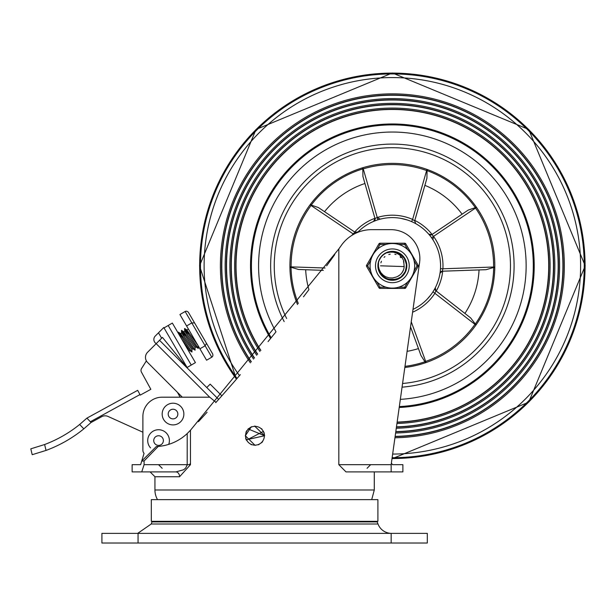 <?xml version="1.0" encoding="UTF-8"?>
<svg xmlns="http://www.w3.org/2000/svg" width="616" height="616" viewBox="0 0 616 616"><rect width="100%" height="100%" fill="white"/><g stroke="black" fill="none" stroke-linecap="round" stroke-linejoin="round"><path stroke-width="0.92" d="M391.16 543.019L427.319 543.019L427.319 533.379L101.909 533.379L101.909 543.019L391.16 543.019L391.16 533.379M376.984 521.321A12.051 12.051 0 0 1 377.223 521.914L378.001 523.993A14.461 14.461 0 0 0 391.537 533.379M384.815 471.91L374.289 471.91L374.289 489.99L154.939 489.99A19.281 19.281 0 0 0 157.519 499.63M391.16 464.68L338.831 464.68L346 471.91L391.16 471.91L391.16 464.68L419.573 262.616A28.929 28.929 0 0 0 390.929 229.66L371.648 229.66A37.052 37.052 0 0 0 341.41 245.291A1754.653 1754.653 0 0 1 338.831 248.933L190.467 430.245L187.202 433.572L187.187 465.026L185.601 468.175L183.53 469.792L175.845 471.91L132.14 471.91L132.14 464.68L140.648 464.68L141.734 461.061L140.648 464.68M391.383 463.07L392.469 464.68L391.383 463.07M141.734 461.061L144.09 460.96L158.235 446.431A48.21 48.21 0 0 0 187.202 433.572M156.302 446.554L158.235 446.431L156.302 446.554L141.734 461.045L144.052 453.361A4.82 4.82 0 0 1 142.889 450.219L142.889 432.216L108.093 416.462A7.23 7.23 0 0 0 101.64 416.709A7.23 7.23 0 0 1 108.093 416.462M392.369 458.65L528.721 402.171L585.2 265.819L528.721 129.46L392.369 72.981L256.01 129.46L199.53 265.819L236.398 379.225L232.632 383.568L240.34 374.651M215.754 402.648L224.216 393.147L221.852 395.818L210.172 384.138L206.76 387.541L218.642 399.422L159.521 340.301L156.164 343.659L209.686 397.189M198.421 421.69L207.091 412.243M268.052 341.603L275.529 332.401M303.488 296.804L308.731 289.905M326.642 265.827L334.727 254.662M245.969 439.208L246.215 439.793L264.611 435.751L254.654 426.118M251.274 426.85L245.33 435.751L255.116 445.391M245.638 438.184L246.13 439.608M246.415 440.194L263.54 431.339M264.041 432.486L264.611 435.751L248.148 428.944M224.216 393.147L232.632 383.568M338.831 464.68L338.831 248.933M154.939 489.99L154.939 476.73L179.579 476.73L190.467 464.68L190.467 430.245M258.258 444.814L258.72 444.637M261.577 442.781L262.239 442.08M262.308 442.003L262.639 441.595M246.847 430.561L246.061 432.062M144.09 460.96L144.09 464.68L141.734 471.91M179.579 476.73A4.82 3.734 90 0 0 175.845 471.91M154.939 476.73L150.119 471.91L162.17 471.91M189.443 464.68L190.467 463.255M132.14 464.68L132.14 471.91L147.709 471.91M392.007 458.65L391.668 461.061M391.16 471.91L402.887 471.91L402.887 464.68L392.469 464.68M151.32 499.63L377.901 499.63L377.901 521.321L151.32 521.321L151.32 499.63M142.889 450.219L142.889 416.47A19.281 19.281 0 0 1 162.17 397.189L209.771 397.189L216.024 402.356M180.126 397.189L177.423 392.3L182.313 397.189L147.594 362.462A7.23 7.23 0 0 1 147.594 352.236L156.164 343.659M162.431 337.391L187.333 367.891A4.82 4.82 0 0 0 188.088 368.869A4.82 4.82 0 0 1 187.333 367.891L163.787 327.52L158.497 332.809L160.26 331.046L158.497 332.809L161.638 338.192L162.431 337.391L159.521 340.301L160.637 341.418M147.594 352.236L156.11 343.713L155.263 342.858A4.82 4.82 0 0 1 155.263 336.043L157.611 333.687M155.263 336.043L158.497 332.809M161.638 338.192L159.521 340.301M90.344 421.737L139.986 394.571L137.668 390.336L86.925 418.118L79.664 424.47L83.807 428.859L91.06 422.499L86.925 418.118M137.668 390.336L131.324 393.809M83.807 428.859A132.301 132.301 0 0 1 46.038 450.427L32.194 454.7L46.038 450.427L44.614 444.529L30.8 448.833L32.194 454.7M139.986 394.571L140.271 395.095L150.843 389.312L141.449 372.149A3.619 3.619 0 0 1 141.565 368.483L146.377 360.853L141.565 368.483M91.06 422.499L101.64 416.709M44.614 444.529A126.28 126.28 0 0 0 79.664 424.47M99.607 411.172L114.407 403.072M140.271 395.095L150.843 389.312L141.449 372.149M254.97 426.349A9.402 9.402 0 0 0 246.831 440.455A9.402 9.402 0 0 0 263.109 440.455A9.402 9.402 0 0 0 254.97 426.349M150.55 447.894A10.849 10.849 0 0 1 158.551 429.729A10.849 10.849 0 0 1 168.715 444.375M158.551 435.751A4.82 4.82 0 0 1 162.732 442.981A4.82 4.82 0 0 1 154.377 442.981A4.82 4.82 0 0 1 158.551 435.751M172.965 403.21A10.849 10.849 0 0 1 182.436 419.442A10.849 10.849 0 0 1 163.648 419.527A10.849 10.849 0 0 1 172.965 403.21M172.996 409.24A4.82 4.82 0 0 1 177.2 416.455A4.82 4.82 0 0 1 168.853 416.485A4.82 4.82 0 0 1 172.996 409.24M184.284 336.428L181.528 330.33L195.087 350.204L192.816 348.725L181.628 333.002L180.588 333.61L191.869 349.357L192.877 348.764M180.85 337.645L178.409 332.155L191.961 352.021L189.69 350.543L181.458 338.685M182.267 337.599L180.588 333.61M198.083 348.263L196.034 346.923L184.754 331.177L183.714 331.785L194.987 347.532L196.004 346.939M185.385 335.782L183.714 331.785M188.396 329.052L186.925 329.991L184.654 328.513L198.283 348.402L198.113 345.707L186.833 329.96L188.511 333.957M185.139 311.504L191.799 322.923L186.594 325.964L179.934 314.545L185.139 311.504A2.78 2.41 59.7 0 1 188.619 312.697L206.499 343.351L205.12 345.769L211.781 357.188A2.78 2.41 -120.3 0 0 212.466 353.569L194.579 322.915L191.799 322.923L205.12 345.769L199.915 348.802L206.576 360.221L211.781 357.188M186.594 325.964L199.915 348.802M191.961 352.021L191.892 349.257M195.087 350.204L195.018 347.439M187.403 334.603L184.654 328.513M187.095 367.483L191.26 365.057L168.183 325.494L191.26 365.057L195.426 362.624L172.349 323.069L164.018 327.928M236.482 379.133A192.723 192.723 0 0 1 313.952 89.774A192.723 192.723 0 0 1 580.873 225.733A192.723 192.723 0 0 1 392.022 458.535M236.706 378.871A192.377 192.377 0 0 1 314.137 90.059A192.377 192.377 0 0 1 580.542 225.833A192.377 192.377 0 0 1 392.069 458.196M239.485 375.652A188.242 188.242 0 0 1 392.369 77.57A188.242 188.242 0 0 1 580.611 265.673A188.242 188.242 0 0 1 392.654 454.061M250.396 362.855A171.964 171.964 0 0 1 392.369 93.855A171.964 171.964 0 0 1 564.325 264.526A171.964 171.964 0 0 1 394.948 437.76M251.189 361.915A170.778 170.778 0 0 1 392.369 95.041A170.778 170.778 0 0 1 563.139 264.441A170.778 170.778 0 0 1 395.11 436.575M251.336 361.738A170.555 170.555 0 0 1 392.369 95.257A170.555 170.555 0 0 1 562.916 264.426A170.555 170.555 0 0 1 395.141 436.351M253.569 359.082A167.221 167.221 0 0 1 392.369 98.599A167.221 167.221 0 0 1 559.582 264.195A167.221 167.221 0 0 1 395.611 433.01M254.362 358.142A166.035 166.035 0 0 1 392.369 99.777A166.035 166.035 0 0 1 558.396 264.11A166.035 166.035 0 0 1 395.78 431.816M254.508 357.965A165.82 165.82 0 0 1 392.369 100A165.82 165.82 0 0 1 558.173 264.095A165.82 165.82 0 0 1 395.811 431.6M256.741 355.293A162.485 162.485 0 0 1 392.369 103.334A162.485 162.485 0 0 1 554.839 263.856A162.485 162.485 0 0 1 396.281 428.251M257.534 354.346A161.3 161.3 0 0 1 392.369 104.52A161.3 161.3 0 0 1 553.653 263.779A161.3 161.3 0 0 1 396.45 427.065M257.68 354.169A161.076 161.076 0 0 1 392.369 104.743A161.076 161.076 0 0 1 553.43 263.764A161.076 161.076 0 0 1 396.481 426.842M259.913 351.482A157.742 157.742 0 0 1 392.369 108.077A157.742 157.742 0 0 1 550.088 263.525A157.742 157.742 0 0 1 396.95 423.492M260.707 350.527A156.556 156.556 0 0 1 392.369 109.263A156.556 156.556 0 0 1 548.902 263.44A156.556 156.556 0 0 1 397.12 422.299M260.853 350.35A156.341 156.341 0 0 1 392.369 109.479A156.341 156.341 0 0 1 548.687 263.425A156.341 156.341 0 0 1 397.151 422.083M270.57 338.515A141.834 141.834 0 0 1 392.369 123.978A141.834 141.834 0 0 1 534.164 262.401A141.834 141.834 0 0 1 399.199 407.492M275.999 331.816A133.78 133.78 0 0 1 344.76 140.794A133.78 133.78 0 0 1 523.153 237.699A133.78 133.78 0 0 1 400.346 399.361M284.168 321.598A121.729 121.729 0 0 1 351.32 151.22A121.729 121.729 0 0 1 511.372 240.225A121.729 121.729 0 0 1 402.063 387.156A121.729 121.729 0 0 0 513.998 260.968A121.729 121.729 0 0 0 392.369 144.09A121.729 121.729 0 0 0 284.168 321.598M418.441 348.579A86.779 86.779 0 0 1 407.099 351.336M412.597 312.22A50.62 50.62 0 0 0 434.988 293.116L435.935 290.798L470.693 317.948L475.229 323.954L476.276 324.586L475.952 325.048L474.967 324.347A101.24 101.24 0 0 1 425.679 361.415L426.08 362.555L425.548 362.739L420.951 355.463L410.541 326.857L420.928 355.401M412.997 309.386A48.21 48.21 0 0 0 410.356 221.09A48.21 48.21 0 0 0 357.588 232.432L358.05 231.955A2.41 2.395 44.6 0 1 354.993 232.247L353.107 233.864L353.661 234.319M428.782 234.226L429.552 235.135M429.675 235.289L430.145 235.866M380.264 219.15L377.2 217.525A50.62 50.62 0 0 1 412.597 219.419L414.676 220.921L415.785 223.677A2.41 2.379 119.1 0 1 415.769 223.67M427.034 169.415L426.626 170.555L427.073 170.732L427.566 169.608L427.034 169.415A102.441 102.441 0 0 0 362.901 167.706L363.248 168.861A101.24 101.24 0 0 1 426.626 170.555L412.612 219.419A50.62 50.62 0 0 0 377.2 217.525L374.982 218.526L362.916 176.453L374.982 218.526A2.41 2.402 67.1 0 1 373.604 221.406L374.081 221.213M435.088 288.149L434.881 288.542M434.734 288.812L433.687 290.652M440.286 271.102L440.201 271.825M440.171 272.018L440.001 273.219A2.41 2.395 -171.2 0 1 442.303 271.202L440.001 273.25M412.612 219.419L411.642 221.629M362.924 176.499L362.793 169L363.248 168.861L377.916 219.827M440.147 259.398L440.54 263.925M440.294 260.622L440.14 259.375M427.227 299.122L430.792 294.925M382.721 218.58L383.783 218.38M401.139 218.41L407.245 219.966M403.118 218.826L402.487 218.68M402.125 218.611L401.424 218.464M297.528 304.55A102.441 102.441 0 0 1 372.626 165.296A102.441 102.441 0 0 1 494.81 265.819A102.441 102.441 0 0 1 404.827 367.498A102.441 102.441 0 0 0 424.247 363.171M432.956 239.801L433.533 236.367L431.893 234.581L468.183 210.095L475.236 207.677L475.513 208.062L476.499 207.369L476.176 206.914L475.321 207.638A101.324 101.324 0 0 0 474.743 206.822M362.901 167.706L362.362 167.868L362.793 169M311.35 205.128L310.425 204.335L310.087 204.781L311.057 205.505L311.35 205.128L318.457 207.584L355.009 232.24L318.649 207.723M289.936 267.398L289.928 266.859L289.936 267.398L291.152 267.298L291.129 266.82A101.24 101.24 0 0 1 311.057 205.505L353.107 233.864A50.62 50.62 0 0 0 351.967 235.32M493.578 267.49L494.794 267.598L494.802 267.028L493.593 267.021L493.578 267.49L486.109 269.685L442.303 271.202L442.896 268.784L440.494 268.645M475.229 323.954L474.967 324.347L432.963 291.815M411.249 321.775L425.679 361.415L425.233 361.569M475.236 207.677L475.321 207.638A101.324 101.324 0 0 0 427.08 170.624M289.928 266.836L325.048 268.006M427.073 170.732L426.911 178.294L414.683 220.936M374.975 218.526L373.612 221.406M324.54 211.688A86.779 86.779 0 0 1 364.934 183.491A86.779 86.779 0 0 0 324.54 211.688M298.583 269.485L323.323 270.355L298.583 269.485L291.152 267.298M308.924 289.651A86.779 86.779 0 0 1 305.675 269.739A86.779 86.779 0 0 0 308.924 289.651M413.752 328.644L420.736 347.824M422.63 184.492L417.656 201.832M446.485 227.635L463.517 216.147M433.533 236.367L475.513 208.062A101.24 101.24 0 0 1 493.593 267.021L442.896 268.784A50.62 50.62 0 0 0 433.533 236.367L431.577 237.768M431.885 234.573L428.728 234.165A2.41 2.402 -41 0 0 431.893 234.581L468.129 210.133M470.478 317.787L435.928 290.814A2.41 2.395 -152.8 0 1 435.258 287.826M442.296 271.217L486.109 269.685M424.886 185.362A86.779 86.779 0 0 1 462.108 214.191M479.04 269.939A86.779 86.779 0 0 1 464.911 313.436M393.1 251.574L394.394 251.698M379.187 271.263L378.678 269.816M378.578 269.477L379.24 271.41M378.917 270.57L378.725 269.97M380.519 273.758L378.101 265.85L378.447 262.709M379.21 260.306L380.811 257.457M383.437 254.701L386.201 252.953M404.173 266.882L403.665 260.668L402.132 257.657L399.561 254.909L396.142 252.945L393.347 252.19L389.705 252.106L386.217 252.945L391.445 251.582L398.352 252.868L403.803 257.296L406.483 263.779L405.744 270.763L401.763 276.546L395.503 279.733L388.488 279.541L382.405 276.03L378.517 269.246M390.39 251.69L390.975 251.621M397.366 252.46L397.921 252.675M403.133 256.464L403.511 256.918M406.291 262.739L406.468 263.663M406.075 269.754L405.782 270.655M402.533 275.814L401.586 276.7M396.535 279.456L397.205 279.233M389.52 279.795L390.221 279.918M383.198 276.746L381.835 275.437M385.331 278.224L384.523 277.731M380.264 273.365L379.625 272.233M378.132 266.674L378.185 267.382M379.156 260.429L380.041 258.643M383.329 254.785L384.954 253.63M389.689 251.805L391.661 251.574M396.696 252.229L398.775 253.076M402.656 255.94L404.073 257.68M406.121 262.046L406.537 264.249M406.252 269.069L405.567 271.202M403.018 275.298L401.401 276.853M383.753 277.185L382.074 275.691M379.371 271.695L378.609 269.585M378.401 262.916L378.94 260.999M381.481 256.603L382.867 255.178M387.195 252.522L389.343 251.882M394.163 251.667L396.358 252.129M400.693 254.239L402.41 255.686M405.213 259.613L406.021 261.708M406.614 266.497L406.329 268.722M404.566 273.211L403.249 275.029M399.561 278.132L397.536 279.11M392.808 280.072L390.567 279.964M385.955 278.555L384.038 277.392M380.65 273.958L379.525 272.018M391.568 251.574L392.561 251.559M396.019 252.029L399.299 253.353M402.156 255.44L404.412 258.181M405.913 261.369L406.591 264.834M406.398 268.376L405.336 271.756M403.48 274.759L400.939 277.215M397.867 278.979L394.456 279.926M390.921 280.01L387.472 279.217M384.33 277.6L381.674 275.26M381.073 274.528L378.463 269.015M378.278 263.61L378.447 262.693A14.26 14.26 0 0 1 386.217 252.945L393.1 251.574L399.807 253.653L404.712 258.674L406.622 265.434L405.082 272.28L400.454 277.562L393.87 280.003L386.925 279.002L381.289 274.805L378.347 268.437L378.532 262.339M378.909 261.092L379.695 259.267M382.79 255.247L384.361 254.015M397.805 252.637L395.672 251.944L388.65 252.044L386.224 252.945L391.568 251.582M380.488 257.927L381.866 256.164M385.693 253.215L387.749 252.321M393.455 251.597L394.748 251.751M400.123 253.846L401.17 254.593M404.874 258.959L405.451 260.152M386.594 278.863L385.431 278.278M378.286 268.083L378.139 266.797M379.248 260.214L380.673 257.65M383.514 254.631L385.993 253.06M389.92 251.767L392.215 251.559M396.92 252.306L398.983 253.184M402.818 256.117L404.212 257.881M406.183 262.277L406.568 264.48M406.198 269.3L405.482 271.425M402.864 275.475L401.216 277M396.981 279.31L387.81 279.333M383.56 277.038L381.912 275.521M379.279 271.479L378.547 269.361M381.412 256.68L383.783 254.423M400.893 254.385L403.434 256.826M405.305 259.813L406.383 263.209M406.599 266.743L405.936 270.201M404.442 273.404L402.194 276.153M399.353 278.255L391.275 280.041L384.623 277.793L382.836 276.43M397.921 276.291L400.161 274.744M402.256 272.357L403.48 269.939M378.447 262.685L378.401 266.204L379.11 269.3L380.934 272.757L383.406 275.314L385.793 276.807L389.22 277.893L392.531 277.978L395.618 277.215A11.858 11.858 0 0 0 404.204 266.451L404.158 267.051M404.196 266.589L380.511 265.819M399.26 275.46L399.722 275.113M403.026 271.002L403.264 270.478M400.477 274.466L400.885 274.058M403.619 269.546L403.788 268.992M398.775 275.791L399.491 275.29M402.756 271.525L403.149 270.755M398.267 276.099L399.006 275.637M403.796 262.685L403.465 261.654M400.916 257.611L400.138 256.864M395.965 254.524L394.925 254.239M390.144 254.177L389.089 254.423M384.854 256.649L384.053 257.365M381.389 261.346L380.896 262.832M402.14 272.526L403.411 270.124M395.749 277.177L396.573 276.9M397.22 276.63L399.561 275.244M401.794 273.004L403.18 270.67M404.081 267.637L404.204 266.443M403.819 262.747L403.534 261.854M401.008 257.711L400.408 257.111M396.034 254.547L394.833 254.223M390.251 254.154L388.804 254.508M384.931 256.587L384.122 257.296M381.427 261.246L380.996 262.454M386.078 287.21L380.01 287.21L378.971 287.811L366.62 266.42A1.209 1.209 0 0 1 366.62 265.211A1.209 1.209 0 0 0 366.62 266.42L367.66 265.819L366.62 265.211L378.971 243.82A1.209 1.209 0 0 1 380.01 243.22L404.72 243.22L380.01 243.22L380.01 244.421L386.078 244.421M407.753 281.959L404.72 287.21L404.72 288.419L380.01 288.419L404.72 288.419A1.209 1.209 0 0 0 405.759 287.811L418.11 266.42A1.209 1.209 0 0 0 418.11 265.211L405.759 243.82L404.72 244.421L407.753 249.68M414.037 260.56L417.07 265.819L418.11 266.42A1.209 1.209 0 0 0 418.11 265.211L417.07 265.819L414.037 271.071M398.652 244.421L404.72 244.421L404.72 243.22A1.209 1.209 0 0 1 405.759 243.82M376.984 281.959L380.01 287.21L380.01 288.419A1.209 1.209 0 0 1 378.971 287.811M375.49 265.819A16.871 16.871 0 0 1 392.369 248.941A16.871 16.871 0 0 1 409.24 265.819A16.871 16.871 0 0 1 392.369 282.69A16.871 16.871 0 0 1 375.49 265.819A16.871 16.871 0 0 1 392.369 248.941A16.871 16.871 0 0 1 409.24 265.819A16.871 16.871 0 0 1 392.369 282.69A16.871 16.871 0 0 1 375.49 265.819M414.66 265.819A22.299 22.299 0 0 0 392.369 243.52A22.299 22.299 0 0 0 370.07 265.819A22.299 22.299 0 0 0 392.369 288.111A22.299 22.299 0 0 0 414.66 265.819A22.299 22.299 0 0 0 392.369 243.52A22.299 22.299 0 0 0 370.07 265.819A22.299 22.299 0 0 0 392.369 288.111A22.299 22.299 0 0 0 414.66 265.819M377.901 265.819A14.461 14.461 0 0 0 399.599 278.34A14.461 14.461 0 0 0 399.599 253.291A14.461 14.461 0 0 0 377.901 265.819M138.061 543.019L138.061 533.379M152.244 521.321L152.006 521.914L377.223 521.914M378.001 523.993L151.228 523.993L137.684 533.379M190.467 464.68L144.09 464.68M237.045 378.486A191.884 191.884 0 0 1 314.406 90.483A191.884 191.884 0 0 1 580.064 225.972A191.884 191.884 0 0 1 392.138 457.703M271.179 337.768A140.941 140.941 0 0 1 340.918 134.604A140.941 140.941 0 0 1 530.16 236.221A140.941 140.941 0 0 1 399.33 406.583M402.579 383.483A118.11 118.11 0 0 0 510.364 260.707A118.11 118.11 0 0 0 392.369 147.709A118.11 118.11 0 0 0 286.64 318.472M425.279 361.646A101.324 101.324 0 0 1 404.982 366.351M493.678 267.475A101.324 101.324 0 0 1 475.298 324.024M311.257 205.09A101.324 101.324 0 0 1 362.786 168.907M298.321 303.526A101.324 101.324 0 0 1 291.052 267.275M414.66 220.913L426.796 178.655M432.085 234.442A50.62 50.62 0 0 0 414.822 220.451M436.251 291.045A50.62 50.62 0 0 0 442.696 271.202M374.913 218.303A50.62 50.62 0 0 0 354.677 232.024M370.693 271.071L367.66 265.819L370.693 260.56M405.759 287.811L404.72 287.21L398.652 287.21M376.984 249.68L380.01 244.421L378.971 243.82M152.006 521.914L151.228 523.993M367.059 468.291L370.67 464.68M374.289 489.99L371.702 499.63M162.17 468.291L158.551 464.68M188.742 351.174L189.759 350.589M183.807 331.808L181.528 330.33M180.68 333.633L178.409 332.155M178.317 332.209L178.386 333.425M181.435 330.384L181.605 333.094M184.561 328.567L184.731 331.269M198.213 348.379L195.934 346.9M258.612 444.683L259.059 444.483M255.032 426.11L254.539 426.118M251.074 444.575L251.482 444.744M246.246 431.654L245.961 432.324M245.9 439.008L246.223 439.816M262.008 429.16L261.477 428.636M246.154 431.855L245.984 432.255M251.528 426.749L251.097 426.927M250.974 444.529L251.574 444.775M245.33 435.959L245.33 435.558M247.963 429.136L248.425 428.674M258.966 444.529L258.374 444.775M476.276 324.586L475.968 325.025M476.176 206.914L476.484 207.346M435.935 290.798L435.273 287.795M355.009 232.24L358.065 231.939"/></g></svg>
